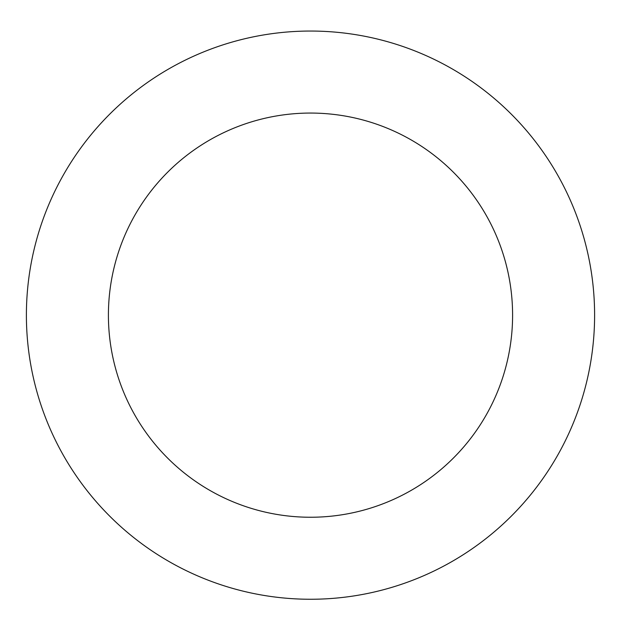 <?xml version="1.0" encoding="UTF-8"?>
<svg xmlns="http://www.w3.org/2000/svg" width="621" height="621" viewBox="0 0 621 621"><rect width="100%" height="100%" fill="white"/><g stroke="black" fill="none" stroke-linecap="round" stroke-linejoin="round"><path stroke-width="0.93" d="M512.418 115.289A284.108 284.108 0 0 0 36.453 240.226A284.108 284.108 0 0 0 382.629 589.95A284.108 284.108 0 0 0 512.418 115.289M454.13 172.987A202.089 202.089 0 0 0 115.568 261.852A202.089 202.089 0 0 0 361.81 510.625A202.089 202.089 0 0 0 454.13 172.987"/></g></svg>
